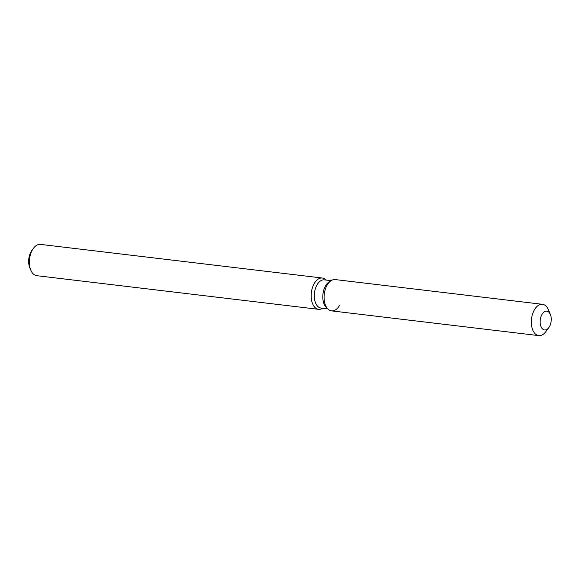 <?xml version="1.0" encoding="UTF-8"?>
<svg xmlns="http://www.w3.org/2000/svg" width="580" height="580" viewBox="0 0 580 580"><rect width="100%" height="100%" fill="white"/><g stroke="black" fill="none" stroke-linecap="round" stroke-linejoin="round"><path stroke-width="0.87" d="M551 322.197A9.454 5.488 96.8 0 0 546.817 311.177A9.454 5.488 96.8 0 0 540.386 318.942A9.454 5.488 96.8 0 0 544.577 329.962A9.454 5.488 96.8 0 0 551 322.197A9.454 5.488 96.8 0 0 550.369 314.454A9.454 5.488 96.8 0 0 546.817 311.177A9.454 5.488 96.8 0 0 540.386 318.942A9.454 5.488 96.8 0 0 544.577 329.962A9.454 5.488 96.8 0 0 548.796 327.613A9.454 5.488 96.8 0 0 551 322.197M550.369 314.454L548.39 309.763A15.761 9.149 96.8 0 0 542.467 304.312L335.218 279.575A15.761 9.149 96.8 0 0 331.31 280.517L329.31 281.72A14.181 8.236 96.8 0 0 323.19 292.516A14.181 8.236 96.8 0 0 326.243 307.393L327.91 309.038A15.761 9.149 96.8 0 0 339.503 305.479M329.31 281.72L331.31 280.517A15.761 9.149 96.8 0 0 324.51 292.508A15.761 9.149 96.8 0 0 327.91 309.038A15.761 9.149 96.8 0 0 331.485 310.873L538.733 335.61A15.761 9.149 96.8 0 0 545.773 331.702L548.796 327.613M331.064 280.662L324.329 279.857A14.181 8.236 96.8 0 0 314.693 291.501A14.181 8.236 96.8 0 0 320.965 308.031L327.7 308.836M326.09 280.067L325.887 279.864A15.761 9.149 96.8 0 0 322.313 278.03A15.761 9.149 96.8 0 0 311.598 290.964A15.761 9.149 96.8 0 0 318.572 309.329A15.761 9.149 96.8 0 0 322.48 308.386L322.726 308.241M322.313 278.03L40.491 244.39A15.761 9.149 96.8 0 0 33.452 248.298A15.761 9.149 96.8 0 0 29.783 257.324A15.761 9.149 96.8 0 0 30.834 270.236A15.761 9.149 96.8 0 0 36.758 275.688L318.572 309.329M33.452 248.298L31.936 250.343A12.608 7.322 96.8 0 0 29 257.563A12.608 7.322 96.8 0 0 29.841 267.887L30.834 270.236M331.31 280.517A15.761 9.149 96.8 0 0 324.51 292.508A15.761 9.149 96.8 0 0 327.91 309.038L326.243 307.393M542.467 304.312A15.761 9.149 96.8 0 0 531.759 317.245A15.761 9.149 96.8 0 0 538.733 335.61"/></g></svg>
